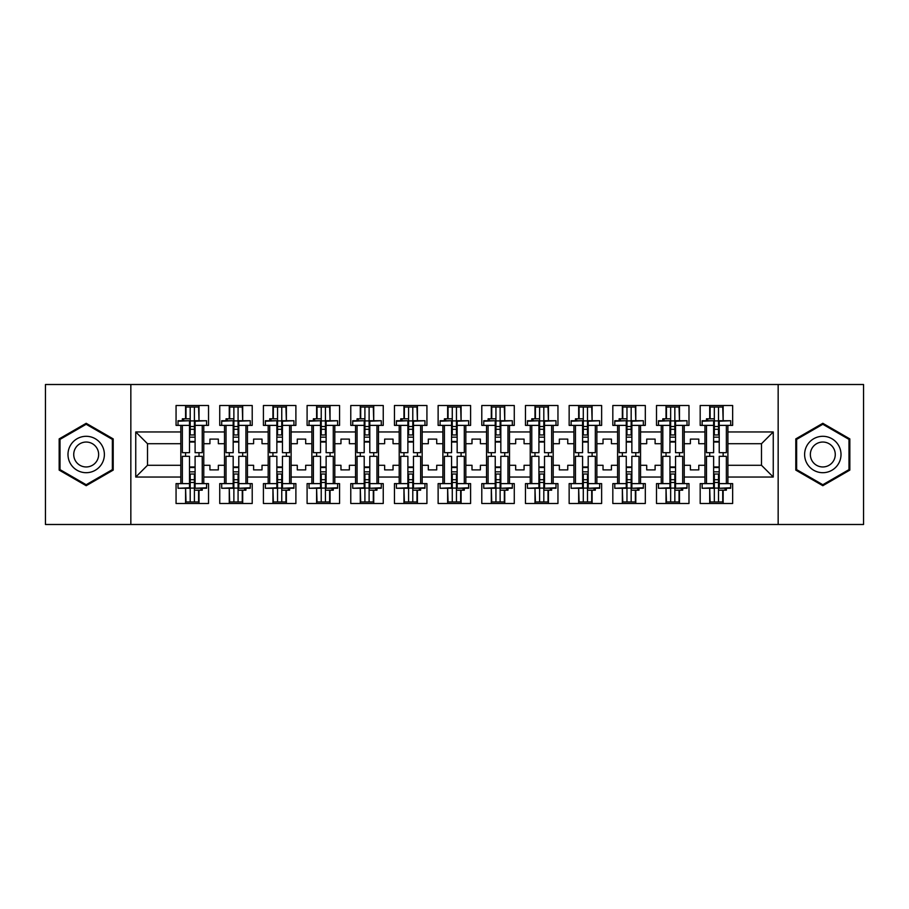 <?xml version="1.0" encoding="UTF-8"?>
<svg xmlns="http://www.w3.org/2000/svg" width="909" height="909" viewBox="0 0 909 909"><rect width="100%" height="100%" fill="white"/><g stroke="black" fill="none" stroke-linecap="round" stroke-linejoin="round"><path stroke-width="1.36" d="M778.161 384.507L45.45 384.507L45.45 524.493L863.55 524.493L863.55 384.507L778.161 384.507L778.161 524.493M684.227 465.283L690.385 465.283L690.385 469.896L698.782 469.896L698.782 465.283L704.941 465.283L704.941 443.717L698.782 443.717L698.782 439.104L690.385 439.104L690.385 443.717L684.227 443.717L684.227 477.043L704.941 477.043L704.941 483.622L700.18 483.622L700.18 503.495L732.654 503.495L732.654 483.622L727.904 483.622L727.904 465.283L761.492 465.283L761.492 443.717L727.904 443.717L727.904 465.283M640.55 465.283L646.708 465.283L646.708 469.896L655.105 469.896L655.105 465.283L661.263 465.283L661.263 443.717L655.105 443.717L655.105 439.104L646.708 439.104L646.708 443.717L640.55 443.717L640.55 477.043L661.263 477.043L661.263 483.622L656.503 483.622L656.503 503.495L688.988 503.495L688.988 483.622L684.227 483.622L684.227 477.043M596.872 465.283L603.031 465.283L603.031 469.896L611.427 469.896L611.427 465.283L617.586 465.283L617.586 443.717L611.427 443.717L611.427 439.104L603.031 439.104L603.031 443.717L596.872 443.717L596.872 477.043L617.586 477.043L617.586 483.622L612.825 483.622L612.825 503.495L645.31 503.495L645.31 483.622L640.55 483.622L640.55 477.043M553.195 465.283L559.353 465.283L559.353 469.896L567.75 469.896L567.75 465.283L573.909 465.283L573.909 443.717L567.75 443.717L567.75 439.104L559.353 439.104L559.353 443.717L553.195 443.717L553.195 477.043L573.909 477.043L573.909 483.622L569.148 483.622L569.148 503.495L601.633 503.495L601.633 483.622L596.872 483.622L596.872 477.043M509.517 465.283L515.676 465.283L515.676 469.896L524.073 469.896L524.073 465.283L530.231 465.283L530.231 443.717L524.073 443.717L524.073 439.104L515.676 439.104L515.676 443.717L509.517 443.717L509.517 477.043L530.231 477.043L530.231 483.622L525.47 483.622L525.47 503.495L557.956 503.495L557.956 483.622L553.195 483.622L553.195 477.043M465.84 465.283L471.998 465.283L471.998 469.896L480.395 469.896L480.395 465.283L486.554 465.283L486.554 443.717L480.395 443.717L480.395 439.104L471.998 439.104L471.998 443.717L465.84 443.717L465.84 477.043L486.554 477.043L486.554 483.622L481.793 483.622L481.793 503.495L514.278 503.495L514.278 483.622L509.517 483.622L509.517 477.043M422.162 465.283L428.321 465.283L428.321 469.896L436.718 469.896L436.718 465.283L442.876 465.283L442.876 443.717L436.718 443.717L436.718 439.104L428.321 439.104L428.321 443.717L422.162 443.717L422.162 477.043L442.876 477.043L442.876 483.622L438.127 483.622L438.127 503.495L470.601 503.495L470.601 483.622L465.84 483.622L465.84 477.043M378.485 465.283L384.643 465.283L384.643 469.896L393.04 469.896L393.04 465.283L399.199 465.283L399.199 443.717L393.04 443.717L393.04 439.104L384.643 439.104L384.643 443.717L378.485 443.717L378.485 477.043L399.199 477.043L399.199 483.622L394.449 483.622L394.449 503.495L426.923 503.495L426.923 483.622L422.162 483.622L422.162 477.043M334.807 465.283L340.966 465.283L340.966 469.896L349.363 469.896L349.363 465.283L355.533 465.283L355.533 443.717L349.363 443.717L349.363 439.104L340.966 439.104L340.966 443.717L334.807 443.717L334.807 477.043L355.533 477.043L355.533 483.622L350.772 483.622L350.772 503.495L383.246 503.495L383.246 483.622L378.485 483.622L378.485 477.043M291.13 465.283L297.288 465.283L297.288 469.896L305.685 469.896L305.685 465.283L311.855 465.283L311.855 443.717L305.685 443.717L305.685 439.104L297.288 439.104L297.288 443.717L291.13 443.717L291.13 477.043L311.855 477.043L311.855 483.622L307.094 483.622L307.094 503.495L339.568 503.495L339.568 483.622L334.807 483.622L334.807 477.043M247.453 465.283L253.611 465.283L253.611 469.896L262.019 469.896L262.019 465.283L268.178 465.283L268.178 443.717L262.019 443.717L262.019 439.104L253.611 439.104L253.611 443.717L247.453 443.717L247.453 477.043L268.178 477.043L268.178 483.622L263.417 483.622L263.417 503.495L295.891 503.495L295.891 483.622L291.13 483.622L291.13 477.043M203.775 465.283L209.934 465.283L209.934 469.896L218.342 469.896L218.342 465.283L224.5 465.283L224.5 443.717L218.342 443.717L218.342 439.104L209.934 439.104L209.934 443.717L203.775 443.717L203.775 477.043L224.5 477.043L224.5 483.622L219.739 483.622L219.739 503.495L252.213 503.495L252.213 483.622L247.453 483.622L247.453 477.043M130.839 524.493L130.839 384.507M247.453 443.717L247.453 431.957L268.178 431.957L268.178 443.717M291.13 443.717L291.13 425.378L295.891 425.378L295.891 405.505L263.417 405.505L263.417 425.378L268.178 425.378L268.178 431.957M291.13 431.957L311.855 431.957L311.855 443.717M334.807 443.717L334.807 425.378L339.568 425.378L339.568 405.505L307.094 405.505L307.094 425.378L311.855 425.378L311.855 431.957M334.807 431.957L355.533 431.957L355.533 443.717M378.485 443.717L378.485 425.378L383.246 425.378L383.246 405.505L350.772 405.505L350.772 425.378L355.533 425.378L355.533 431.957M378.485 431.957L399.199 431.957L399.199 443.717M422.162 443.717L422.162 425.378L426.923 425.378L426.923 405.505L394.449 405.505L394.449 425.378L399.199 425.378L399.199 431.957M422.162 431.957L442.876 431.957L442.876 443.717M465.84 443.717L465.84 425.378L470.601 425.378L470.601 405.505L438.127 405.505L438.127 425.378L442.876 425.378L442.876 431.957M465.84 431.957L486.554 431.957L486.554 443.717M509.517 443.717L509.517 425.378L514.278 425.378L514.278 405.505L481.793 405.505L481.793 425.378L486.554 425.378L486.554 431.957M509.517 431.957L530.231 431.957L530.231 443.717M553.195 443.717L553.195 425.378L557.956 425.378L557.956 405.505L525.47 405.505L525.47 425.378L530.231 425.378L530.231 431.957M553.195 431.957L573.909 431.957L573.909 443.717M596.872 443.717L596.872 425.378L601.633 425.378L601.633 405.505L569.148 405.505L569.148 425.378L573.909 425.378L573.909 431.957M596.872 431.957L617.586 431.957L617.586 443.717M640.55 443.717L640.55 425.378L645.31 425.378L645.31 405.505L612.825 405.505L612.825 425.378L617.586 425.378L617.586 431.957M640.55 431.957L661.263 431.957L661.263 443.717M684.227 443.717L684.227 425.378L688.988 425.378L688.988 405.505L656.503 405.505L656.503 425.378L661.263 425.378L661.263 431.957M684.227 431.957L704.941 431.957L704.941 443.717M727.904 443.717L727.904 425.378L732.654 425.378L732.654 405.505L700.18 405.505L700.18 425.378L704.941 425.378L704.941 431.957M727.904 431.957L773.252 431.957L773.252 477.043L727.904 477.043M180.823 465.283L180.823 443.717L147.508 443.717L147.508 465.283L180.823 465.283L180.823 483.622L176.062 483.622L176.062 503.495L208.536 503.495L208.536 483.622L203.775 483.622L203.775 477.043M180.823 477.043L135.748 477.043L135.748 431.957L180.823 431.957L180.823 443.717M203.775 443.717L203.775 425.378L208.536 425.378L208.536 405.505L176.062 405.505L176.062 425.378L180.823 425.378L180.823 431.957M203.775 431.957L224.5 431.957L224.5 443.717M247.453 431.957L247.453 425.378L252.213 425.378L252.213 405.505L219.739 405.505L219.739 425.378L224.5 425.378L224.5 431.957M704.941 465.283L704.941 477.043M661.263 465.283L661.263 477.043M617.586 465.283L617.586 477.043M573.909 465.283L573.909 477.043M530.231 465.283L530.231 477.043M486.554 465.283L486.554 477.043M442.876 465.283L442.876 477.043M399.199 465.283L399.199 477.043M355.533 465.283L355.533 477.043M311.855 465.283L311.855 477.043M268.178 465.283L268.178 477.043M224.5 465.283L224.5 477.043M147.508 465.283L135.748 477.043M135.748 431.957L147.508 443.717M761.492 465.283L773.252 477.043M773.252 431.957L761.492 443.717M185.584 503.495L185.584 488.269M185.584 456.318L185.584 452.682M185.584 418.799L185.584 405.505M199.014 503.495L199.014 490.201M199.014 456.318L199.014 452.682M199.014 420.731L199.014 405.505M229.261 503.495L229.261 488.269M229.261 456.318L229.261 452.682M229.261 418.799L229.261 405.505M242.692 503.495L242.692 490.201M242.692 456.318L242.692 452.682M242.692 420.731L242.692 405.505M272.939 503.495L272.939 488.269M272.939 456.318L272.939 452.682M272.939 418.799L272.939 405.505M286.369 503.495L286.369 490.201M286.369 456.318L286.369 452.682M286.369 420.731L286.369 405.505M316.605 503.495L316.605 488.269M316.605 456.318L316.605 452.682M316.605 418.799L316.605 405.505M330.047 503.495L330.047 490.201M330.047 456.318L330.047 452.682M330.047 420.731L330.047 405.505M360.282 503.495L360.282 488.269M360.282 456.318L360.282 452.682M360.282 418.799L360.282 405.505M373.724 503.495L373.724 490.201M373.724 456.318L373.724 452.682M373.724 420.731L373.724 405.505M403.96 503.495L403.96 488.269M403.96 456.318L403.96 452.682M403.96 418.799L403.96 405.505M417.401 503.495L417.401 490.201M417.401 456.318L417.401 452.682M417.401 420.731L417.401 405.505M447.637 503.495L447.637 488.269M447.637 456.318L447.637 452.682M447.637 418.799L447.637 405.505M461.079 503.495L461.079 490.201M461.079 456.318L461.079 452.682M461.079 420.731L461.079 405.505M491.314 503.495L491.314 488.269M491.314 456.318L491.314 452.682M491.314 418.799L491.314 405.505M504.756 503.495L504.756 490.201M504.756 456.318L504.756 452.682M504.756 420.731L504.756 405.505M534.992 503.495L534.992 488.269M534.992 456.318L534.992 452.682M534.992 418.799L534.992 405.505M548.434 503.495L548.434 490.201M548.434 456.318L548.434 452.682M548.434 420.731L548.434 405.505M578.669 503.495L578.669 488.269M578.669 456.318L578.669 452.682M578.669 418.799L578.669 405.505M592.111 503.495L592.111 490.201M592.111 456.318L592.111 452.682M592.111 420.731L592.111 405.505M622.347 503.495L622.347 488.269M622.347 456.318L622.347 452.682M622.347 418.799L622.347 405.505M635.789 503.495L635.789 490.201M635.789 456.318L635.789 452.682M635.789 420.731L635.789 405.505M666.024 503.495L666.024 488.269M666.024 456.318L666.024 452.682M666.024 418.799L666.024 405.505M679.466 503.495L679.466 490.201M679.466 456.318L679.466 452.682M679.466 420.731L679.466 405.505M709.702 503.495L709.702 488.269M709.702 456.318L709.702 452.682M709.702 418.799L709.702 405.505M723.144 503.495L723.144 490.201M723.144 456.318L723.144 452.682M723.144 420.731L723.144 405.505M113.205 438.899L86.185 423.299L59.165 438.899L59.165 470.101L86.185 485.701L113.205 470.101L113.205 438.899M795.795 438.899L795.795 470.101L822.815 485.701L849.835 470.101L849.835 438.899L822.815 423.299L795.795 438.899M189.504 421.208L189.504 452.682L182.357 452.682L182.357 425.378L178.016 425.378L178.016 420.731L189.504 420.731L178.016 421.208M206.582 421.208L206.582 425.378L202.241 425.378L202.241 452.682L195.094 452.682L195.094 420.731L206.582 420.731L195.094 421.208M186.004 418.799L186.004 407.039L190.197 407.039L190.197 434.968L190.197 429.298L194.401 429.298L194.401 434.968L194.401 407.039L198.594 407.039L199.014 420.662M195.094 442.035L189.504 442.035M182.357 420.731L182.357 418.799L190.197 418.799L190.197 407.039L194.401 407.039L194.401 429.298M190.197 420.901L194.401 420.901M190.197 426.503L194.401 426.503M190.197 429.298L189.504 429.298M195.094 441.49L189.504 441.49M195.094 434.968L189.504 434.968M195.094 437.172L189.504 437.172M195.094 487.792L195.094 456.318L202.241 456.318L202.241 483.622L206.582 483.622L206.582 488.269L195.094 488.269L206.582 487.792M178.016 487.792L178.016 483.622L182.357 483.622L182.357 456.318L189.504 456.318L189.504 488.269L178.016 488.269L189.504 487.792M198.594 490.201L198.594 501.961L194.401 501.961L194.401 474.032L194.401 479.702L190.197 479.702L190.197 474.032L190.197 501.961L186.004 501.961L185.584 488.338M189.504 466.965L195.094 466.965M202.241 488.269L202.241 490.201L194.401 490.201L194.401 501.961L190.197 501.961L190.197 479.702M194.401 488.099L190.197 488.099M194.401 482.497L190.197 482.497M194.401 479.702L195.094 479.702M189.504 467.51L195.094 467.51M189.504 474.032L195.094 474.032M189.504 471.828L195.094 471.828M70.425 445.399A18.203 18.203 0 0 0 77.083 470.26A18.203 18.203 0 0 0 101.944 463.601A18.203 18.203 0 0 0 95.286 438.74A18.203 18.203 0 0 0 70.425 445.399M75.402 448.273A12.465 12.465 0 0 0 79.958 465.294A12.465 12.465 0 0 0 96.979 460.727A12.465 12.465 0 0 0 92.411 443.706A12.465 12.465 0 0 0 75.402 448.273M112.364 439.388L112.364 469.612L86.185 484.724L60.005 469.612L60.005 439.388L86.185 424.276L112.364 439.388M807.056 445.399A18.203 18.203 0 0 0 813.714 470.26A18.203 18.203 0 0 0 838.575 463.601A18.203 18.203 0 0 0 831.917 438.74A18.203 18.203 0 0 0 807.056 445.399M812.021 448.273A12.465 12.465 0 0 0 816.589 465.294A12.465 12.465 0 0 0 833.598 460.727A12.465 12.465 0 0 0 829.042 443.706A12.465 12.465 0 0 0 812.021 448.273M848.995 439.388L848.995 469.612L822.815 484.724L796.636 469.612L796.636 439.388L822.815 424.276L848.995 439.388M233.181 421.208L233.181 452.682L226.034 452.682L226.034 425.378L221.694 425.378L221.694 420.731L233.181 420.731L221.694 421.208M250.259 421.208L250.259 425.378L245.919 425.378L245.919 452.682L238.772 452.682L238.772 420.731L250.259 420.731L238.772 421.208M229.682 418.799L229.682 407.039L233.874 407.039L233.874 434.968L233.874 429.298L238.078 429.298L238.078 434.968L238.078 407.039L242.271 407.039L242.692 420.662M238.772 442.035L233.181 442.035M226.034 420.731L226.034 418.799L233.874 418.799L233.874 407.039L238.078 407.039L238.078 429.298M233.874 420.901L238.078 420.901M233.874 426.503L238.078 426.503M233.874 429.298L233.181 429.298M238.772 441.49L233.181 441.49M238.772 434.968L233.181 434.968M238.772 437.172L233.181 437.172M276.859 421.208L276.859 452.682L269.712 452.682L269.712 425.378L265.371 425.378L265.371 420.731L276.859 420.731L265.371 421.208M293.937 421.208L293.937 425.378L289.596 425.378L289.596 452.682L282.449 452.682L282.449 420.731L293.937 420.731L282.449 421.208M273.348 418.799L273.348 407.039L277.552 407.039L277.552 434.968L277.552 429.298L281.756 429.298L281.756 434.968L281.756 407.039L285.949 407.039L286.369 420.662M282.449 442.035L276.859 442.035M269.712 420.731L269.712 418.799L277.552 418.799L277.552 407.039L281.756 407.039L281.756 429.298M277.552 420.901L281.756 420.901M277.552 426.503L281.756 426.503M277.552 429.298L276.859 429.298M282.449 441.49L276.859 441.49M282.449 434.968L276.859 434.968M282.449 437.172L276.859 437.172M320.525 421.208L320.525 452.682L313.389 452.682L313.389 425.378L309.049 425.378L309.049 420.731L320.525 420.731L309.049 421.208M337.614 421.208L337.614 425.378L333.273 425.378L333.273 452.682L326.126 452.682L326.126 420.731L337.614 420.731L326.126 421.208M317.025 418.799L317.025 407.039L321.229 407.039L321.229 434.968L321.229 429.298L325.433 429.298L325.433 434.968L325.433 407.039L329.626 407.039L330.047 420.662M326.126 442.035L320.525 442.035M313.389 420.731L313.389 418.799L321.229 418.799L321.229 407.039L325.433 407.039L325.433 429.298M321.229 420.901L325.433 420.901M321.229 426.503L325.433 426.503M321.229 429.298L320.525 429.298M326.126 441.49L320.525 441.49M326.126 434.968L320.525 434.968M326.126 437.172L320.525 437.172M364.202 421.208L364.202 452.682L357.067 452.682L357.067 425.378L352.726 425.378L352.726 420.731L364.202 420.731L352.726 421.208M381.28 421.208L381.28 425.378L376.951 425.378L376.951 452.682L369.804 452.682L369.804 420.731L381.28 420.731L369.804 421.208M360.703 418.799L360.703 407.039L364.907 407.039L364.907 434.968L364.907 429.298L369.111 429.298L369.111 434.968L369.111 407.039L373.304 407.039L373.724 420.662M369.804 442.035L364.202 442.035M357.067 420.731L357.067 418.799L364.907 418.799L364.907 407.039L369.111 407.039L369.111 429.298M364.907 420.901L369.111 420.901M364.907 426.503L369.111 426.503M364.907 429.298L364.202 429.298M369.804 441.49L364.202 441.49M369.804 434.968L364.202 434.968M369.804 437.172L364.202 437.172M407.88 421.208L407.88 452.682L400.744 452.682L400.744 425.378L396.404 425.378L396.404 420.731L407.88 420.731L396.404 421.208M424.957 421.208L424.957 425.378L420.617 425.378L420.617 452.682L413.481 452.682L413.481 420.731L424.957 420.731L413.481 421.208M404.38 418.799L404.38 407.039L408.584 407.039L408.584 434.968L408.584 429.298L412.788 429.298L412.788 434.968L412.788 407.039L416.981 407.039L417.401 420.662M413.481 442.035L407.88 442.035M400.744 420.731L400.744 418.799L408.584 418.799L408.584 407.039L412.788 407.039L412.788 429.298M408.584 420.901L412.788 420.901M408.584 426.503L412.788 426.503M408.584 429.298L407.88 429.298M413.481 441.49L407.88 441.49M413.481 434.968L407.88 434.968M413.481 437.172L407.88 437.172M238.772 487.792L238.772 456.318L245.919 456.318L245.919 483.622L250.259 483.622L250.259 488.269L238.772 488.269L250.259 487.792M221.694 487.792L221.694 483.622L226.034 483.622L226.034 456.318L233.181 456.318L233.181 488.269L221.694 488.269L233.181 487.792M242.271 490.201L242.271 501.961L238.078 501.961L238.078 474.032L238.078 479.702L233.874 479.702L233.874 474.032L233.874 501.961L229.682 501.961L229.261 488.338M233.181 466.965L238.772 466.965M245.919 488.269L245.919 490.201L238.078 490.201L238.078 501.961L233.874 501.961L233.874 479.702M238.078 488.099L233.874 488.099M238.078 482.497L233.874 482.497M238.078 479.702L238.772 479.702M233.181 467.51L238.772 467.51M233.181 474.032L238.772 474.032M233.181 471.828L238.772 471.828M282.449 487.792L282.449 456.318L289.596 456.318L289.596 483.622L293.937 483.622L293.937 488.269L282.449 488.269L293.937 487.792M265.371 487.792L265.371 483.622L269.712 483.622L269.712 456.318L276.859 456.318L276.859 488.269L265.371 488.269L276.859 487.792M285.949 490.201L285.949 501.961L281.756 501.961L281.756 474.032L281.756 479.702L277.552 479.702L277.552 474.032L277.552 501.961L273.348 501.961L272.939 488.338M276.859 466.965L282.449 466.965M289.596 488.269L289.596 490.201L281.756 490.201L281.756 501.961L277.552 501.961L277.552 479.702M281.756 488.099L277.552 488.099M281.756 482.497L277.552 482.497M281.756 479.702L282.449 479.702M276.859 467.51L282.449 467.51M276.859 474.032L282.449 474.032M276.859 471.828L282.449 471.828M326.126 487.792L326.126 456.318L333.273 456.318L333.273 483.622L337.614 483.622L337.614 488.269L326.126 488.269L337.614 487.792M309.049 487.792L309.049 483.622L313.389 483.622L313.389 456.318L320.525 456.318L320.525 488.269L309.049 488.269L320.525 487.792M329.626 490.201L329.626 501.961L325.433 501.961L325.433 474.032L325.433 479.702L321.229 479.702L321.229 474.032L321.229 501.961L317.025 501.961L316.605 488.338M320.525 466.965L326.126 466.965M333.273 488.269L333.273 490.201L325.433 490.201L325.433 501.961L321.229 501.961L321.229 479.702M325.433 488.099L321.229 488.099M325.433 482.497L321.229 482.497M325.433 479.702L326.126 479.702M320.525 467.51L326.126 467.51M320.525 474.032L326.126 474.032M320.525 471.828L326.126 471.828M369.804 487.792L369.804 456.318L376.951 456.318L376.951 483.622L381.28 483.622L381.28 488.269L369.804 488.269L381.28 487.792M352.726 487.792L352.726 483.622L357.067 483.622L357.067 456.318L364.202 456.318L364.202 488.269L352.726 488.269L364.202 487.792M373.304 490.201L373.304 501.961L369.111 501.961L369.111 474.032L369.111 479.702L364.907 479.702L364.907 474.032L364.907 501.961L360.703 501.961L360.282 488.338M364.202 466.965L369.804 466.965M376.951 488.269L376.951 490.201L369.111 490.201L369.111 501.961L364.907 501.961L364.907 479.702M369.111 488.099L364.907 488.099M369.111 482.497L364.907 482.497M369.111 479.702L369.804 479.702M364.202 467.51L369.804 467.51M364.202 474.032L369.804 474.032M364.202 471.828L369.804 471.828M413.481 487.792L413.481 456.318L420.617 456.318L420.617 483.622L424.957 483.622L424.957 488.269L413.481 488.269L424.957 487.792M396.404 487.792L396.404 483.622L400.744 483.622L400.744 456.318L407.88 456.318L407.88 488.269L396.404 488.269L407.88 487.792M416.981 490.201L416.981 501.961L412.788 501.961L412.788 474.032L412.788 479.702L408.584 479.702L408.584 474.032L408.584 501.961L404.38 501.961L403.96 488.338M407.88 466.965L413.481 466.965M420.617 488.269L420.617 490.201L412.788 490.201L412.788 501.961L408.584 501.961L408.584 479.702M412.788 488.099L408.584 488.099M412.788 482.497L408.584 482.497M412.788 479.702L413.481 479.702M407.88 467.51L413.481 467.51M407.88 474.032L413.481 474.032M407.88 471.828L413.481 471.828M451.557 421.208L451.557 452.682L444.421 452.682L444.421 425.378L440.081 425.378L440.081 420.731L451.557 420.731L440.081 421.208M468.635 421.208L468.635 425.378L464.294 425.378L464.294 452.682L457.159 452.682L457.159 420.731L468.635 420.731L457.159 421.208M448.057 418.799L448.057 407.039L452.262 407.039L452.262 434.968L452.262 429.298L456.454 429.298L456.454 434.968L456.454 407.039L460.658 407.039L461.079 420.662M457.159 442.035L451.557 442.035M444.421 420.731L444.421 418.799L452.262 418.799L452.262 407.039L456.454 407.039L456.454 429.298M452.262 420.901L456.454 420.901M452.262 426.503L456.454 426.503M452.262 429.298L451.557 429.298M457.159 441.49L451.557 441.49M457.159 434.968L451.557 434.968M457.159 437.172L451.557 437.172M457.159 487.792L457.159 456.318L464.294 456.318L464.294 483.622L468.635 483.622L468.635 488.269L457.159 488.269L468.635 487.792M440.081 487.792L440.081 483.622L444.421 483.622L444.421 456.318L451.557 456.318L451.557 488.269L440.081 488.269L451.557 487.792M460.658 490.201L460.658 501.961L456.454 501.961L456.454 474.032L456.454 479.702L452.262 479.702L452.262 474.032L452.262 501.961L448.057 501.961L447.637 488.338M451.557 466.965L457.159 466.965M464.294 488.269L464.294 490.201L456.454 490.201L456.454 501.961L452.262 501.961L452.262 479.702M456.454 488.099L452.262 488.099M456.454 482.497L452.262 482.497M456.454 479.702L457.159 479.702M451.557 467.51L457.159 467.51M451.557 474.032L457.159 474.032M451.557 471.828L457.159 471.828M495.235 421.208L495.235 452.682L488.099 452.682L488.099 425.378L483.758 425.378L483.758 420.731L495.235 420.731L483.758 421.208M512.312 421.208L512.312 425.378L507.972 425.378L507.972 452.682L500.836 452.682L500.836 420.731L512.312 420.731L500.836 421.208M491.735 418.799L491.735 407.039L495.939 407.039L495.939 434.968L495.939 429.298L500.132 429.298L500.132 434.968L500.132 407.039L504.336 407.039L504.756 420.662M500.836 442.035L495.235 442.035M488.099 420.731L488.099 418.799L495.939 418.799L495.939 407.039L500.132 407.039L500.132 429.298M495.939 420.901L500.132 420.901M495.939 426.503L500.132 426.503M495.939 429.298L495.235 429.298M500.836 441.49L495.235 441.49M500.836 434.968L495.235 434.968M500.836 437.172L495.235 437.172M500.836 487.792L500.836 456.318L507.972 456.318L507.972 483.622L512.312 483.622L512.312 488.269L500.836 488.269L512.312 487.792M483.758 487.792L483.758 483.622L488.099 483.622L488.099 456.318L495.235 456.318L495.235 488.269L483.758 488.269L495.235 487.792M504.336 490.201L504.336 501.961L500.132 501.961L500.132 474.032L500.132 479.702L495.939 479.702L495.939 474.032L495.939 501.961L491.735 501.961L491.314 488.338M495.235 466.965L500.836 466.965M507.972 488.269L507.972 490.201L500.132 490.201L500.132 501.961L495.939 501.961L495.939 479.702M500.132 488.099L495.939 488.099M500.132 482.497L495.939 482.497M500.132 479.702L500.836 479.702M495.235 467.51L500.836 467.51M495.235 474.032L500.836 474.032M495.235 471.828L500.836 471.828M538.912 421.208L538.912 452.682L531.776 452.682L531.776 425.378L527.436 425.378L527.436 420.731L538.912 420.731L527.436 421.208M555.99 421.208L555.99 425.378L551.649 425.378L551.649 452.682L544.514 452.682L544.514 420.731L555.99 420.731L544.514 421.208M535.412 418.799L535.412 407.039L539.616 407.039L539.616 434.968L539.616 429.298L543.809 429.298L543.809 434.968L543.809 407.039L548.013 407.039L548.434 420.662M544.514 442.035L538.912 442.035M531.776 420.731L531.776 418.799L539.616 418.799L539.616 407.039L543.809 407.039L543.809 429.298M539.616 420.901L543.809 420.901M539.616 426.503L543.809 426.503M539.616 429.298L538.912 429.298M544.514 441.49L538.912 441.49M544.514 434.968L538.912 434.968M544.514 437.172L538.912 437.172M544.514 487.792L544.514 456.318L551.649 456.318L551.649 483.622L555.99 483.622L555.99 488.269L544.514 488.269L555.99 487.792M527.436 487.792L527.436 483.622L531.776 483.622L531.776 456.318L538.912 456.318L538.912 488.269L527.436 488.269L538.912 487.792M548.013 490.201L548.013 501.961L543.809 501.961L543.809 474.032L543.809 479.702L539.616 479.702L539.616 474.032L539.616 501.961L535.412 501.961L534.992 488.338M538.912 466.965L544.514 466.965M551.649 488.269L551.649 490.201L543.809 490.201L543.809 501.961L539.616 501.961L539.616 479.702M543.809 488.099L539.616 488.099M543.809 482.497L539.616 482.497M543.809 479.702L544.514 479.702M538.912 467.51L544.514 467.51M538.912 474.032L544.514 474.032M538.912 471.828L544.514 471.828M582.589 421.208L582.589 452.682L575.454 452.682L575.454 425.378L571.113 425.378L571.113 420.731L582.589 420.731L571.113 421.208M599.667 421.208L599.667 425.378L595.327 425.378L595.327 452.682L588.191 452.682L588.191 420.731L599.667 420.731L588.191 421.208M579.09 418.799L579.09 407.039L583.294 407.039L583.294 434.968L583.294 429.298L587.487 429.298L587.487 434.968L587.487 407.039L591.691 407.039L592.111 420.662M588.191 442.035L582.589 442.035M575.454 420.731L575.454 418.799L583.294 418.799L583.294 407.039L587.487 407.039L587.487 429.298M583.294 420.901L587.487 420.901M583.294 426.503L587.487 426.503M583.294 429.298L582.589 429.298M588.191 441.49L582.589 441.49M588.191 434.968L582.589 434.968M588.191 437.172L582.589 437.172M588.191 487.792L588.191 456.318L595.327 456.318L595.327 483.622L599.667 483.622L599.667 488.269L588.191 488.269L599.667 487.792M571.113 487.792L571.113 483.622L575.454 483.622L575.454 456.318L582.589 456.318L582.589 488.269L571.113 488.269L582.589 487.792M591.691 490.201L591.691 501.961L587.487 501.961L587.487 474.032L587.487 479.702L583.294 479.702L583.294 474.032L583.294 501.961L579.09 501.961L578.669 488.338M582.589 466.965L588.191 466.965M595.327 488.269L595.327 490.201L587.487 490.201L587.487 501.961L583.294 501.961L583.294 479.702M587.487 488.099L583.294 488.099M587.487 482.497L583.294 482.497M587.487 479.702L588.191 479.702M582.589 467.51L588.191 467.51M582.589 474.032L588.191 474.032M582.589 471.828L588.191 471.828M626.267 421.208L626.267 452.682L619.131 452.682L619.131 425.378L614.791 425.378L614.791 420.731L626.267 420.731L614.791 421.208M643.345 421.208L643.345 425.378L639.004 425.378L639.004 452.682L631.869 452.682L631.869 420.731L643.345 420.731L631.869 421.208M622.767 418.799L622.767 407.039L626.971 407.039L626.971 434.968L626.971 429.298L631.164 429.298L631.164 434.968L631.164 407.039L635.368 407.039L635.789 420.662M631.869 442.035L626.267 442.035M619.131 420.731L619.131 418.799L626.971 418.799L626.971 407.039L631.164 407.039L631.164 429.298M626.971 420.901L631.164 420.901M626.971 426.503L631.164 426.503M626.971 429.298L626.267 429.298M631.869 441.49L626.267 441.49M631.869 434.968L626.267 434.968M631.869 437.172L626.267 437.172M631.869 487.792L631.869 456.318L639.004 456.318L639.004 483.622L643.345 483.622L643.345 488.269L631.869 488.269L643.345 487.792M614.791 487.792L614.791 483.622L619.131 483.622L619.131 456.318L626.267 456.318L626.267 488.269L614.791 488.269L626.267 487.792M635.368 490.201L635.368 501.961L631.164 501.961L631.164 474.032L631.164 479.702L626.971 479.702L626.971 474.032L626.971 501.961L622.767 501.961L622.347 488.338M626.267 466.965L631.869 466.965M639.004 488.269L639.004 490.201L631.164 490.201L631.164 501.961L626.971 501.961L626.971 479.702M631.164 488.099L626.971 488.099M631.164 482.497L626.971 482.497M631.164 479.702L631.869 479.702M626.267 467.51L631.869 467.51M626.267 474.032L631.869 474.032M626.267 471.828L631.869 471.828M669.944 421.208L669.944 452.682L662.809 452.682L662.809 425.378L658.468 425.378L658.468 420.731L669.944 420.731L658.468 421.208M687.022 421.208L687.022 425.378L682.682 425.378L682.682 452.682L675.546 452.682L675.546 420.731L687.022 420.731L675.546 421.208M666.445 418.799L666.445 407.039L670.649 407.039L670.649 434.968L670.649 429.298L674.842 429.298L674.842 434.968L674.842 407.039L679.046 407.039L679.466 420.662M675.546 442.035L669.944 442.035M662.809 420.731L662.809 418.799L670.649 418.799L670.649 407.039L674.842 407.039L674.842 429.298M670.649 420.901L674.842 420.901M670.649 426.503L674.842 426.503M670.649 429.298L669.944 429.298M675.546 441.49L669.944 441.49M675.546 434.968L669.944 434.968M675.546 437.172L669.944 437.172M675.546 487.792L675.546 456.318L682.682 456.318L682.682 483.622L687.022 483.622L687.022 488.269L675.546 488.269L687.022 487.792M658.468 487.792L658.468 483.622L662.809 483.622L662.809 456.318L669.944 456.318L669.944 488.269L658.468 488.269L669.944 487.792M679.046 490.201L679.046 501.961L674.842 501.961L674.842 474.032L674.842 479.702L670.649 479.702L670.649 474.032L670.649 501.961L666.445 501.961L666.024 488.338M669.944 466.965L675.546 466.965M682.682 488.269L682.682 490.201L674.842 490.201L674.842 501.961L670.649 501.961L670.649 479.702M674.842 488.099L670.649 488.099M674.842 482.497L670.649 482.497M674.842 479.702L675.546 479.702M669.944 467.51L675.546 467.51M669.944 474.032L675.546 474.032M669.944 471.828L675.546 471.828M713.622 421.208L713.622 452.682L706.486 452.682L706.486 425.378L702.146 425.378L702.146 420.731L713.622 420.731L702.146 421.208M730.7 421.208L730.7 425.378L726.359 425.378L726.359 452.682L719.224 452.682L719.224 420.731L730.7 420.731L719.224 421.208M710.122 418.799L710.122 407.039L714.326 407.039L714.326 434.968L714.326 429.298L718.519 429.298L718.519 434.968L718.519 407.039L722.723 407.039L723.144 420.662M719.224 442.035L713.622 442.035M706.486 420.731L706.486 418.799L714.326 418.799L714.326 407.039L718.519 407.039L718.519 429.298M714.326 420.901L718.519 420.901M714.326 426.503L718.519 426.503M714.326 429.298L713.622 429.298M719.224 441.49L713.622 441.49M719.224 434.968L713.622 434.968M719.224 437.172L713.622 437.172M719.224 487.792L719.224 456.318L726.359 456.318L726.359 483.622L730.7 483.622L730.7 488.269L719.224 488.269L730.7 487.792M702.146 487.792L702.146 483.622L706.486 483.622L706.486 456.318L713.622 456.318L713.622 488.269L702.146 488.269L713.622 487.792M722.723 490.201L722.723 501.961L718.519 501.961L718.519 474.032L718.519 479.702L714.326 479.702L714.326 474.032L714.326 501.961L710.122 501.961L709.702 488.338M713.622 466.965L719.224 466.965M726.359 488.269L726.359 490.201L718.519 490.201L718.519 501.961L714.326 501.961L714.326 479.702M718.519 488.099L714.326 488.099M718.519 482.497L714.326 482.497M718.519 479.702L719.224 479.702M713.622 467.51L719.224 467.51M713.622 474.032L719.224 474.032M713.622 471.828L719.224 471.828M183.595 418.799L183.595 420.731M189.504 425.378L182.357 425.378M202.241 425.378L195.094 425.378M201.014 490.201L201.014 488.269M195.094 483.622L202.241 483.622M182.357 483.622L189.504 483.622M227.261 418.799L227.261 420.731M233.181 425.378L226.034 425.378M245.919 425.378L238.772 425.378M270.939 418.799L270.939 420.731M276.859 425.378L269.712 425.378M289.596 425.378L282.449 425.378M314.616 418.799L314.616 420.731M320.525 425.378L313.389 425.378M333.273 425.378L326.126 425.378M358.294 418.799L358.294 420.731M364.202 425.378L357.067 425.378M376.951 425.378L369.804 425.378M401.971 418.799L401.971 420.731M407.88 425.378L400.744 425.378M420.617 425.378L413.481 425.378M244.68 490.201L244.68 488.269M238.772 483.622L245.919 483.622M226.034 483.622L233.181 483.622M288.358 490.201L288.358 488.269M282.449 483.622L289.596 483.622M269.712 483.622L276.859 483.622M332.035 490.201L332.035 488.269M326.126 483.622L333.273 483.622M313.389 483.622L320.525 483.622M375.712 490.201L375.712 488.269M369.804 483.622L376.951 483.622M357.067 483.622L364.202 483.622M419.39 490.201L419.39 488.269M413.481 483.622L420.617 483.622M400.744 483.622L407.88 483.622M445.649 418.799L445.649 420.731M451.557 425.378L444.421 425.378M464.294 425.378L457.159 425.378M463.067 490.201L463.067 488.269M457.159 483.622L464.294 483.622M444.421 483.622L451.557 483.622M489.326 418.799L489.326 420.731M495.235 425.378L488.099 425.378M507.972 425.378L500.836 425.378M506.745 490.201L506.745 488.269M500.836 483.622L507.972 483.622M488.099 483.622L495.235 483.622M533.004 418.799L533.004 420.731M538.912 425.378L531.776 425.378M551.649 425.378L544.514 425.378M550.422 490.201L550.422 488.269M544.514 483.622L551.649 483.622M531.776 483.622L538.912 483.622M576.681 418.799L576.681 420.731M582.589 425.378L575.454 425.378M595.327 425.378L588.191 425.378M594.1 490.201L594.1 488.269M588.191 483.622L595.327 483.622M575.454 483.622L582.589 483.622M620.358 418.799L620.358 420.731M626.267 425.378L619.131 425.378M639.004 425.378L631.869 425.378M637.777 490.201L637.777 488.269M631.869 483.622L639.004 483.622M619.131 483.622L626.267 483.622M664.036 418.799L664.036 420.731M669.944 425.378L662.809 425.378M682.682 425.378L675.546 425.378M681.455 490.201L681.455 488.269M675.546 483.622L682.682 483.622M662.809 483.622L669.944 483.622M707.713 418.799L707.713 420.731M713.622 425.378L706.486 425.378M726.359 425.378L719.224 425.378M725.132 490.201L725.132 488.269M719.224 483.622L726.359 483.622M706.486 483.622L713.622 483.622"/></g></svg>
